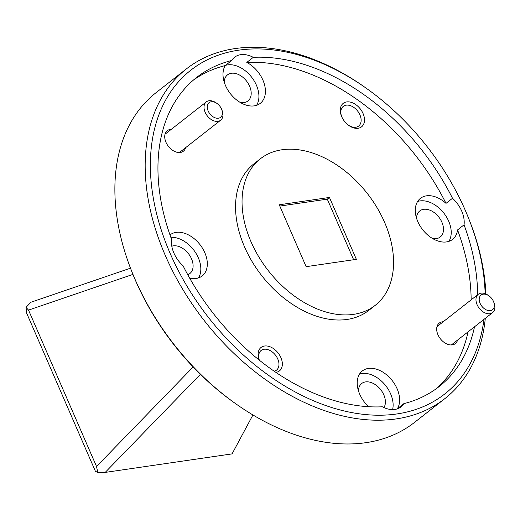 <?xml version="1.0" encoding="UTF-8"?>
<svg xmlns="http://www.w3.org/2000/svg" width="520" height="520" viewBox="0 0 520 520"><rect width="100%" height="100%" fill="white"/><g stroke="black" fill="none" stroke-linecap="round" stroke-linejoin="round"><path stroke-width="0.78" d="M483.21 294.164A9.308 6.279 51.9 0 0 480.11 303.368A9.308 6.279 51.9 0 0 490.366 310.622A9.308 6.279 51.9 0 0 493.643 301.847A9.308 6.279 51.9 0 0 488.956 295.867A9.308 6.279 51.9 0 0 483.21 294.164M493.643 301.847L494 302.77A11.635 7.846 -128.1 0 1 492.609 312.611A11.635 7.846 -128.1 0 1 489.905 313.742A11.635 7.846 -128.1 0 1 478.049 306.534A11.635 7.846 -128.1 0 1 478.257 294.294A11.635 7.846 -128.1 0 1 480.961 293.163A11.635 7.846 -128.1 0 1 488.15 295.302L488.956 295.867M211.256 101.758A9.308 6.279 51.9 0 0 208.156 110.968A9.308 6.279 51.9 0 0 218.413 118.222A9.308 6.279 51.9 0 0 221.689 109.441A9.308 6.279 51.9 0 0 217.009 103.467A9.308 6.279 51.9 0 0 211.256 101.758M221.689 109.441L222.047 110.364A11.635 7.846 -128.1 0 1 220.662 120.211A11.635 7.846 -128.1 0 1 217.958 121.342A11.635 7.846 -128.1 0 1 206.096 114.134A11.635 7.846 -128.1 0 1 206.303 101.894A11.635 7.846 -128.1 0 1 209.008 100.763A11.635 7.846 -128.1 0 1 216.197 102.895L217.009 103.467M236.489 404.274L235.196 403.364A205.751 138.736 -128.1 0 1 135.603 280.742A205.751 138.736 -128.1 0 1 131.716 271.323L131.144 269.841A209.475 141.245 51.9 0 0 135.096 279.435A209.475 141.245 51.9 0 0 236.489 404.274A209.475 141.245 51.9 0 0 414.544 422.383L444.847 398.632A209.475 141.245 -128.1 0 1 165.399 255.684A209.475 141.245 -128.1 0 1 186.427 68.88A209.475 141.245 -128.1 0 1 364.481 86.983L365.775 87.9A205.751 138.736 51.9 0 0 188.117 72.377A205.751 138.736 51.9 0 0 170.235 253.597A205.751 138.736 51.9 0 0 348.53 411.944A205.751 138.736 51.9 0 0 483.964 319.391M485.147 293.696A205.751 138.736 51.9 0 0 469.255 219.941A205.751 138.736 51.9 0 0 465.368 210.522A205.751 138.736 51.9 0 0 365.775 87.9M469.255 219.941L469.833 221.416A209.475 141.245 -128.1 0 1 485.921 294.014M485.297 318.344A209.475 141.245 -128.1 0 1 444.847 398.632M383.942 407.576A16.569 11.174 51.9 0 0 383.799 394.823A16.569 11.174 51.9 0 0 361.693 383.513A16.569 11.174 51.9 0 0 358.436 390.76M187.753 274.716A16.569 11.174 51.9 0 0 189.839 273.553A16.569 11.174 51.9 0 0 191.503 258.778A16.569 11.174 51.9 0 0 171.795 246.201M240.123 102.388A16.569 11.174 51.9 0 0 247.936 100.958A16.569 11.174 51.9 0 0 249.6 86.177A16.569 11.174 51.9 0 0 227.494 74.874A16.569 11.174 51.9 0 0 224.237 82.115M432.419 238.44A16.569 11.174 51.9 0 0 440.232 237.01A16.569 11.174 51.9 0 0 441.896 222.228A16.569 11.174 51.9 0 0 419.79 210.919A16.569 11.174 51.9 0 0 416.533 218.166M275.867 372.372A14.898 10.043 51.9 0 0 280.911 357.63A14.898 10.043 51.9 0 0 264.778 345.988A14.898 10.043 51.9 0 0 259.266 360.068A14.898 10.043 51.9 0 0 259.298 360.152M274.177 371.215A12.474 8.411 51.9 0 0 276.517 370.116A12.474 8.411 51.9 0 0 277.771 358.988A12.474 8.411 51.9 0 0 261.125 350.474A12.474 8.411 51.9 0 0 259.337 360.185M363.071 113.542A14.898 10.043 51.9 0 0 346.938 101.901A14.898 10.043 51.9 0 0 341.425 115.98A14.898 10.043 51.9 0 0 341.705 116.662A14.898 10.043 51.9 0 0 348.913 125.541A14.898 10.043 51.9 0 0 361.777 126.666A14.898 10.043 51.9 0 0 363.071 113.542M348.478 125.223A12.474 8.411 51.9 0 0 358.676 126.028A12.474 8.411 51.9 0 0 359.931 114.901A12.474 8.411 51.9 0 0 343.285 106.385A12.474 8.411 51.9 0 0 341.627 116.48M443.222 321.75A13.033 8.788 51.9 0 0 437.691 334.12A13.033 8.788 51.9 0 0 437.938 334.711A13.033 8.788 51.9 0 0 444.243 342.485A13.033 8.788 51.9 0 0 457.581 340.067M171.269 129.344A13.033 8.788 51.9 0 0 165.737 141.713A13.033 8.788 51.9 0 0 165.984 142.311A13.033 8.788 51.9 0 0 172.296 150.078A13.033 8.788 51.9 0 0 185.627 147.667M477.646 294.769A196.436 132.457 51.9 0 0 464.054 224.835L457.561 229.925A26.065 17.576 51.9 0 1 452.582 239.395A26.065 17.576 51.9 0 1 417.807 221.605A26.065 17.576 51.9 0 1 420.426 198.354A26.065 17.576 51.9 0 1 446.01 203.365L452.504 198.276A196.436 132.457 51.9 0 0 253.286 57.33L246.792 62.42A26.065 17.576 51.9 0 1 262.906 80.1A26.065 17.576 51.9 0 1 260.286 103.344A26.065 17.576 51.9 0 1 225.511 85.553A26.065 17.576 51.9 0 1 225.244 65.566L231.738 60.476A196.436 132.457 51.9 0 0 196.631 77.441A196.436 132.457 51.9 0 0 171.548 239.285A26.065 17.576 51.9 0 0 173.908 253.065A26.065 17.576 51.9 0 0 183.099 265.844A196.436 132.457 51.9 0 0 382.317 406.79A26.065 17.576 51.9 0 0 400.985 406.9A26.065 17.576 51.9 0 0 403.865 403.644L397.371 408.733A26.065 17.576 51.9 0 0 397.104 388.739A26.065 17.576 51.9 0 0 362.329 370.955A26.065 17.576 51.9 0 0 359.716 394.199A26.065 17.576 51.9 0 0 368.615 406.712M392.606 409.591A26.065 17.576 51.9 0 0 390.611 393.829A26.065 17.576 51.9 0 0 359.535 374.069M253.286 57.33A26.065 17.576 51.9 0 0 234.624 57.22A26.065 17.576 51.9 0 0 231.738 60.476M256.588 105.313A26.065 17.576 51.9 0 0 256.412 85.189A26.065 17.576 51.9 0 0 225.485 65.377M464.054 224.835A26.065 17.576 51.9 0 0 461.695 211.055A26.065 17.576 51.9 0 0 452.504 198.276M448.89 241.364A26.065 17.576 51.9 0 0 448.708 221.234A26.065 17.576 51.9 0 0 417.632 201.474M189.664 278.142A26.065 17.576 51.9 0 0 202.189 275.938A26.065 17.576 51.9 0 0 204.808 252.694A26.065 17.576 51.9 0 0 170.034 234.904A26.065 17.576 51.9 0 0 169.994 234.936M198.497 277.914A26.065 17.576 51.9 0 0 198.315 257.784A26.065 17.576 51.9 0 0 170.839 237.334M260.377 158.782L253.883 163.872A93.099 62.777 51.9 0 0 244.536 246.896A93.099 62.777 51.9 0 0 368.732 310.427L375.226 305.338A93.099 62.777 51.9 0 0 384.572 222.313A93.099 62.777 51.9 0 0 260.377 158.782A93.099 62.777 51.9 0 0 251.03 241.806A93.099 62.777 51.9 0 0 375.226 305.338M403.865 403.644A196.436 132.457 51.9 0 0 438.971 386.678A196.436 132.457 51.9 0 0 474.519 326.794M435.663 389.149A196.436 132.457 51.9 0 0 468.026 331.883M471.153 299.858A196.436 132.457 51.9 0 0 457.561 229.925M225.244 65.566A196.436 132.457 51.9 0 0 193.447 80.061M446.01 203.365A196.436 132.457 51.9 0 0 246.792 62.42M279.24 204.776L306.15 266.669L356.363 259.344L329.453 197.451L279.24 204.776M200.401 374.309L105.203 472.401L97.78 472.446L95.433 471.341L26.761 313.411L26 307.359L30.921 302.237L130.494 268.177M186.427 68.88L156.124 92.625A209.475 141.245 51.9 0 0 131.144 269.841M353.632 259.74L327.288 199.147L279.806 206.076M327.288 199.147L329.453 197.451M132.945 274.397L28.529 310.108L96.531 466.499L193.147 366.957M105.203 472.401L232.076 453.882L252.928 414.96M97.78 472.446L96.531 466.499M28.529 310.108L26 307.359M478.257 294.294L436.988 326.632M492.609 312.611L451.347 344.949M206.303 101.894L165.042 134.232M220.662 120.211L179.394 152.548"/></g></svg>
